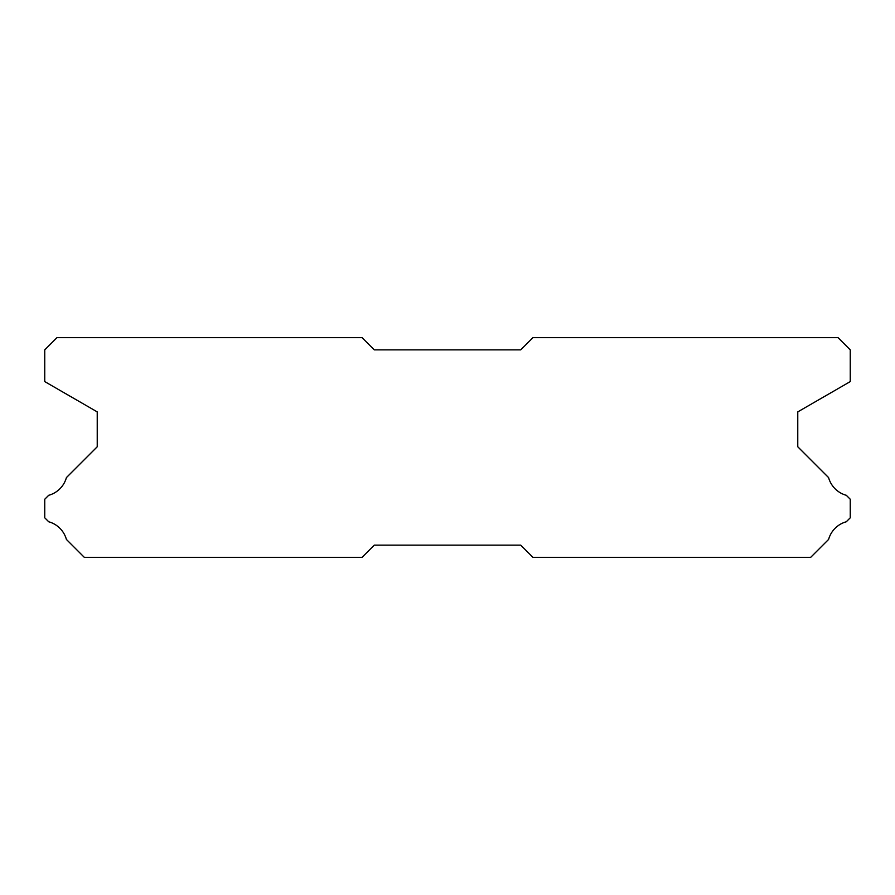 <?xml version="1.0" encoding="UTF-8"?>
<svg xmlns="http://www.w3.org/2000/svg" width="895" height="895" viewBox="0 0 895 895"><rect width="100%" height="100%" fill="white"/><g stroke="black" fill="none" stroke-linecap="round" stroke-linejoin="round"><path stroke-width="1.34" d="M362.072 337.661L56.956 337.661L44.75 349.867L44.75 381.594L97.231 411.89L97.231 446.773L66.42 477.583A25.384 25.384 0 0 1 48.688 495.304L44.75 499.242L44.75 517.802L48.722 521.774A25.384 25.384 0 0 1 66.409 539.45L84.298 557.339L362.072 557.339L374.278 545.133L520.722 545.133L532.928 557.339L810.702 557.339L828.591 539.45A25.384 25.384 0 0 1 846.278 521.774L850.25 517.802L850.25 499.242L846.312 495.304A25.384 25.384 0 0 1 828.58 477.583L797.769 446.773L797.769 411.89L850.25 381.594L850.25 349.867L838.044 337.661L532.928 337.661L520.722 349.867L374.278 349.867L362.072 337.661"/></g></svg>

